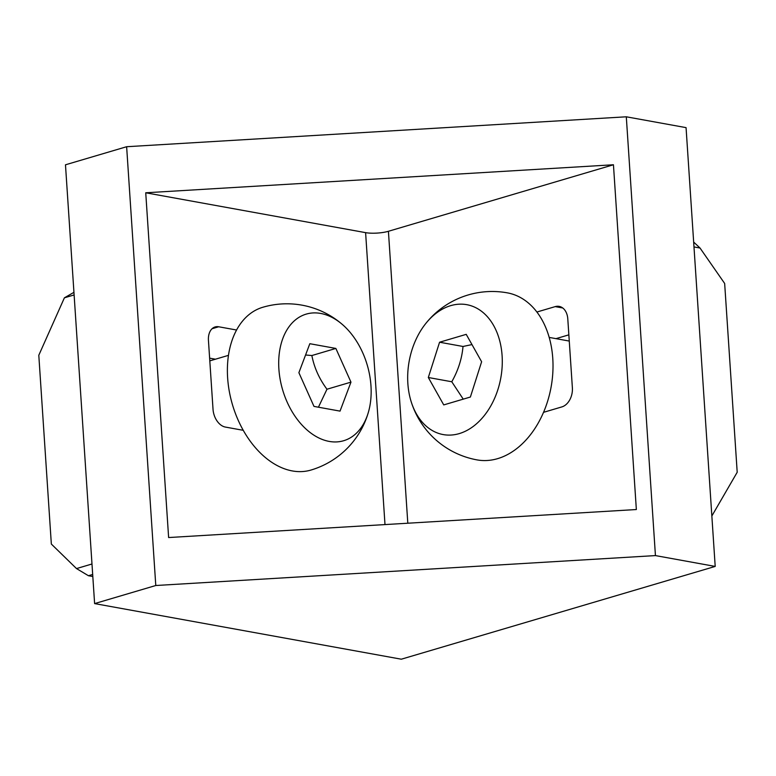 <?xml version="1.0" encoding="UTF-8"?>
<svg xmlns="http://www.w3.org/2000/svg" width="776" height="776" viewBox="0 0 776 776"><rect width="100%" height="100%" fill="white"/><g stroke="black" fill="none" stroke-linecap="round" stroke-linejoin="round"><path stroke-width="1.16" d="M463.243 399.145L451.777 381.763C458.16 370.511 461.914 358.745 463.02 346.474L439.575 342.226L428.323 377.505L443.736 404.907L470.382 397.031L481.624 361.752L466.221 334.349L439.575 342.226M471.983 344.583L463.02 346.474M451.777 381.763L428.323 377.505M425.112 324.349A84.885 84.885 0 0 1 507.329 292.853A84.885 59.878 100.3 0 1 552.774 358.464A84.885 59.878 100.3 0 1 477.046 459.896A84.885 84.885 0 0 1 411.125 401.531A66.018 46.57 100.3 0 1 425.112 324.349A66.018 46.57 100.3 0 1 473.35 306.598A66.018 46.57 100.3 0 1 502.101 355.699A66.018 46.57 100.3 0 1 466.095 430.874A66.018 46.57 100.3 0 1 411.125 401.531M711.854 515.982L737.2 472.254L724.658 283.463L700.03 248.029L693.657 242.073M318.432 407.206L326.968 389.232C319.208 378.766 314.173 367.533 311.865 355.534L305.569 354.991M298.886 372.693L313.989 406.401L340.034 411.115L350.965 382.141L335.863 348.434L309.828 343.71L298.886 372.693M368.474 411.949A84.885 84.885 0 0 1 310.904 470.072A84.885 56.687 -106.5 0 1 232.48 404.742A84.885 56.687 -106.5 0 1 262.783 307.277A84.885 84.885 0 0 1 342.701 324.766A66.018 44.087 -106.5 0 1 370.967 385.769A66.018 44.087 -106.5 0 1 368.474 411.949A66.018 44.087 -106.5 0 1 308.635 431.33A66.018 44.087 -106.5 0 1 281.95 341.023A66.018 44.087 -106.5 0 1 342.701 324.766M326.968 389.232L350.965 382.141M311.865 355.534L335.863 348.434M91.985 563.997L76.504 568.575L88.435 575.724L92.819 576.519M76.504 568.575L51.342 544.054L38.8 355.262L64.398 297.819L73.943 292.329M74.118 294.948L64.398 297.819M543.549 412.328L561.872 406.905A16.17 11.407 -79.7 0 0 572.378 387.825L567.789 318.878A16.17 11.407 -79.7 0 0 559.137 306.375A16.17 11.407 -79.7 0 0 555.209 306.617L536.885 312.03M568.856 334.844L555.985 338.646M215.437 359.201L209.627 358.153M626.3 116.798L686.062 127.633L715.2 566.422L401.308 659.202L94.614 603.592L65.475 164.803L126.634 146.722L626.3 116.798L655.439 555.587L155.782 585.511L94.614 603.592M613.447 164.764L636.349 509.531L168.625 537.545L145.733 192.778L613.447 164.764L388.417 231.287A16.17 3.841 176.2 0 1 365.603 232.645L145.733 192.778M126.634 146.722L155.782 585.511M236.583 330.013L218.677 326.774A16.17 10.796 73.5 0 0 215.136 326.938A16.17 10.796 73.5 0 0 208.443 340.392L213.031 409.35A16.17 10.796 73.5 0 0 225.341 427.062L243.247 430.311M715.2 566.422L655.439 555.587M700.03 248.029L693.986 246.933M88.435 575.724L92.683 574.473M555.209 306.617L562.726 307.975M407.807 523.218L388.417 231.287M384.993 524.586L365.603 232.645M218.677 326.774L212.081 328.723M549.195 337.415L569.264 341.062M228.483 355.35L209.811 360.869"/></g></svg>
